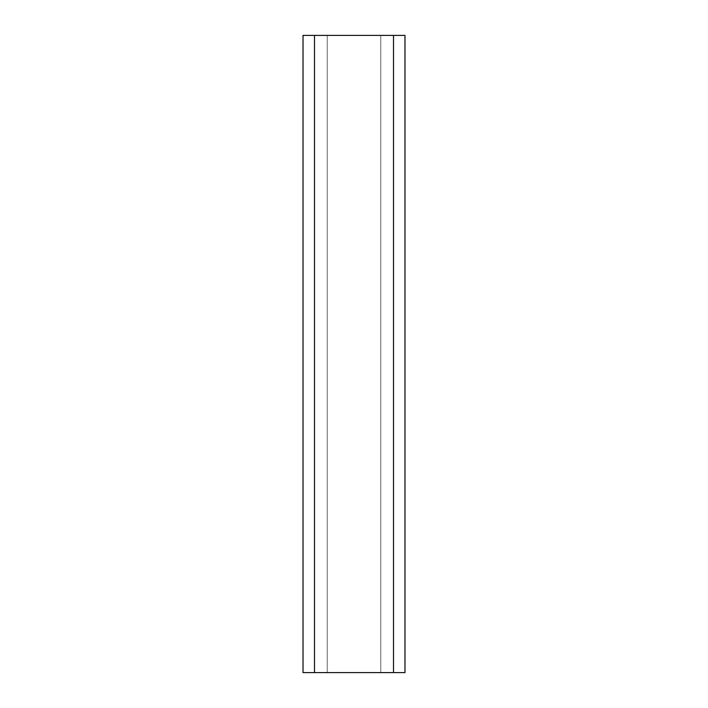 <?xml version="1.0" encoding="UTF-8"?>
<svg xmlns="http://www.w3.org/2000/svg" width="708" height="708" viewBox="0 0 708 708"><rect width="100%" height="100%" fill="white"/><g stroke="black" fill="none" stroke-linecap="round" stroke-linejoin="round"><path stroke-width="0.53" stroke-dasharray="3.54 2.66" d="M303.024 672.6L303.024 35.4L303.024 672.6L327.238 672.6L327.238 35.4L303.024 35.4L327.238 35.4L327.238 672.6L327.238 35.4L327.238 672.6L380.762 672.6L380.762 35.4L327.238 35.4L380.762 35.4L380.762 672.6L380.762 35.4L380.762 672.6L404.976 672.6L404.976 35.4L380.762 35.4L404.976 35.4L404.976 672.6L303.024 672.6M393.506 672.6L393.506 35.4L393.506 672.6M314.494 672.6L314.494 35.4L314.494 672.6"/><path stroke-width="1.06" d="M303.024 35.4L303.024 672.6L303.024 35.4L404.976 35.4L404.976 672.6L404.976 35.4L393.506 35.4L393.506 672.6L393.506 35.4L314.494 35.4L314.494 672.6L314.494 35.4L303.024 35.4M404.976 672.6L303.024 672.6L404.976 672.6"/></g></svg>
